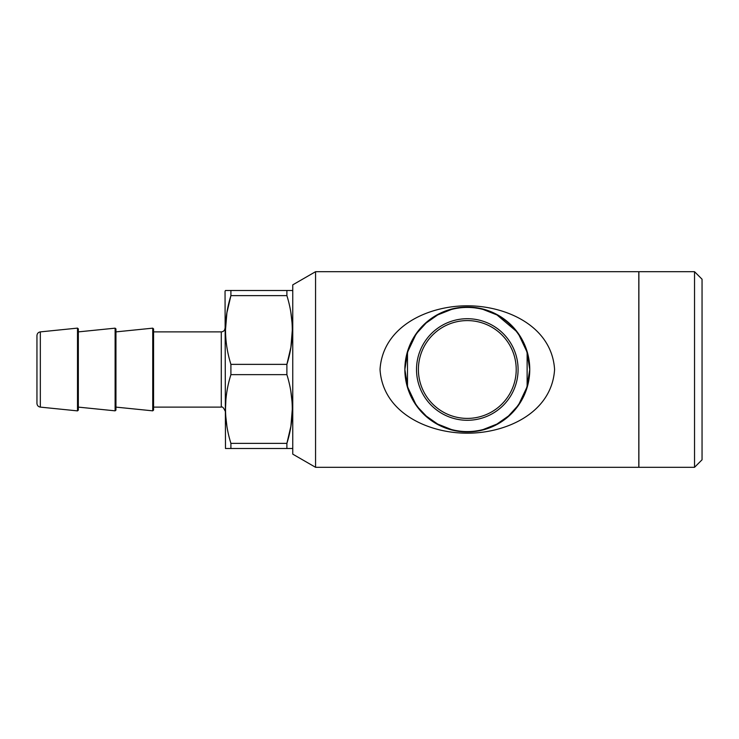 <?xml version="1.0" encoding="UTF-8"?>
<svg xmlns="http://www.w3.org/2000/svg" width="739" height="739" viewBox="0 0 739 739"><rect width="100%" height="100%" fill="white"/><g stroke="black" fill="none" stroke-linecap="round" stroke-linejoin="round"><path stroke-width="1.11" d="M638.884 271.693L638.884 467.307L694.531 467.307L694.531 271.693L638.884 271.693M414.45 402.755L416.519 405.184M415.466 403.633L408.011 387.836M407.485 386.063L407.485 352.937A62.067 62.067 0 0 1 527.129 352.937L527.129 386.063A62.067 62.067 0 0 1 407.485 386.063M408.011 351.164L415.466 335.367M416.519 333.816L416.519 333.16L415.355 334.85M408.03 349.852L404.861 369.463L408.011 389.083M40.331 331.885L40.331 407.115C38.252 406.736 37.126 405.489 36.95 403.374L36.95 335.626C37.126 333.511 38.252 332.264 40.331 331.885L77.503 328.116L78.334 328.864L78.334 410.136L77.503 410.884L77.503 328.116M467.307 318.712A50.788 50.788 0 0 1 511.286 394.894A50.788 50.788 0 0 1 423.327 394.894A50.788 50.788 0 0 1 467.307 318.712M467.307 418.403A48.903 48.903 0 0 0 509.661 345.048A48.903 48.903 0 0 0 424.953 345.048A48.903 48.903 0 0 0 467.307 418.403M515.951 408.667L518.094 405.184M292.321 409L290.889 426.274L286.889 443.363L286.889 448.499L292.321 448.499L225.478 448.499L230.91 448.499L230.91 443.363L286.889 443.363C294.076 420.565 294.076 397.656 286.889 374.636L230.91 374.636C223.732 397.434 223.732 420.343 230.91 443.363M315.562 467.307L292.755 454.143L292.755 284.857L315.562 271.693L638.81 271.693L638.81 467.307L315.562 467.307L315.562 271.693M225.478 448.499L225.044 291.249L225.478 290.501L292.321 290.501L286.889 290.501L286.889 295.637L230.91 295.637L230.91 290.501L225.478 290.501M517.069 406.607L508.718 415.734M508.275 416.131L497.07 423.974M496.682 424.177L483.361 429.461M478.133 430.625L475.694 431.003M458.78 430.985L456.369 430.597M451.159 429.433L437.857 424.14M437.488 423.937L426.283 416.085M426.264 416.066L418.634 408.011M416.519 405.84L417.72 407.448M425.83 416.177L426.375 416.657M437.451 424.352L437.941 424.611M451.224 429.839L457.145 431.114M458.854 431.373L464.545 431.89M464.6 431.89L475.768 431.373M477.616 431.096L483.361 429.849M526.611 387.836L519.157 403.633M518.094 405.84L519.258 404.15M526.584 389.148L529.752 369.537L526.611 349.916M520.164 336.245L516.903 331.552M518.094 333.816L518.094 333.16M519.157 335.367L526.611 351.164M115.949 407.115L152.742 410.838L153.564 410.09L153.564 328.91L152.742 328.162L115.949 331.885M225.912 339.404L225.691 336.614M225.478 330L226.91 312.726L230.91 295.637C223.732 318.435 223.732 341.344 230.91 364.364L286.889 364.364C294.076 341.566 294.076 318.657 286.889 295.637M290.889 312.68L292.108 323.386M292.321 330L290.889 347.275L286.889 364.364L286.889 374.636M226.919 426.32L225.691 415.614M225.478 409L225.912 399.596M290.889 391.679L292.108 402.385M230.91 374.636L230.91 364.364M417.553 332.393L425.904 323.257M426.338 322.869L437.479 315.073M437.885 314.842L451.206 309.549M457.293 308.246L458.864 308.006M464.277 307.507L464.813 307.479M475.731 308.006L477.496 308.274M483.38 309.549L496.719 314.832M497.116 315.054L515.97 330.961M508.792 322.823L508.247 322.343M497.162 314.648L496.673 314.389M483.398 309.161L477.468 307.886M475.768 307.627L467.307 307.054L458.845 307.627M457.007 307.904L451.261 309.151M418.671 330.333L416.519 333.16M694.531 467.307L702.05 459.787L702.05 279.213L694.531 271.693M78.334 407.115L115.118 410.838L115.949 410.09L115.949 328.91L115.118 328.162L78.334 331.885M292.755 291.249L292.321 290.501M467.307 433.193C428.287 433.266 382.728 412.815 380.031 369.482C382.765 326.167 428.297 305.734 467.307 305.807C506.326 305.734 551.904 326.195 554.583 369.528C551.857 412.833 506.317 433.266 467.307 433.193M467.307 307.054A62.445 62.445 0 0 1 521.392 400.723A62.445 62.445 0 0 1 413.23 400.723A62.445 62.445 0 0 1 467.307 307.054M153.564 331.885L221.284 331.885C223.566 331.654 224.822 330.407 225.044 328.116M152.742 410.838L152.742 328.162M115.118 410.838L115.118 328.162M153.564 407.115L221.284 407.115L221.284 331.885M292.755 447.751L292.321 448.499M40.331 407.115L77.503 410.884M221.284 407.115C222.31 406.413 223.566 407.669 225.044 410.884"/></g></svg>
